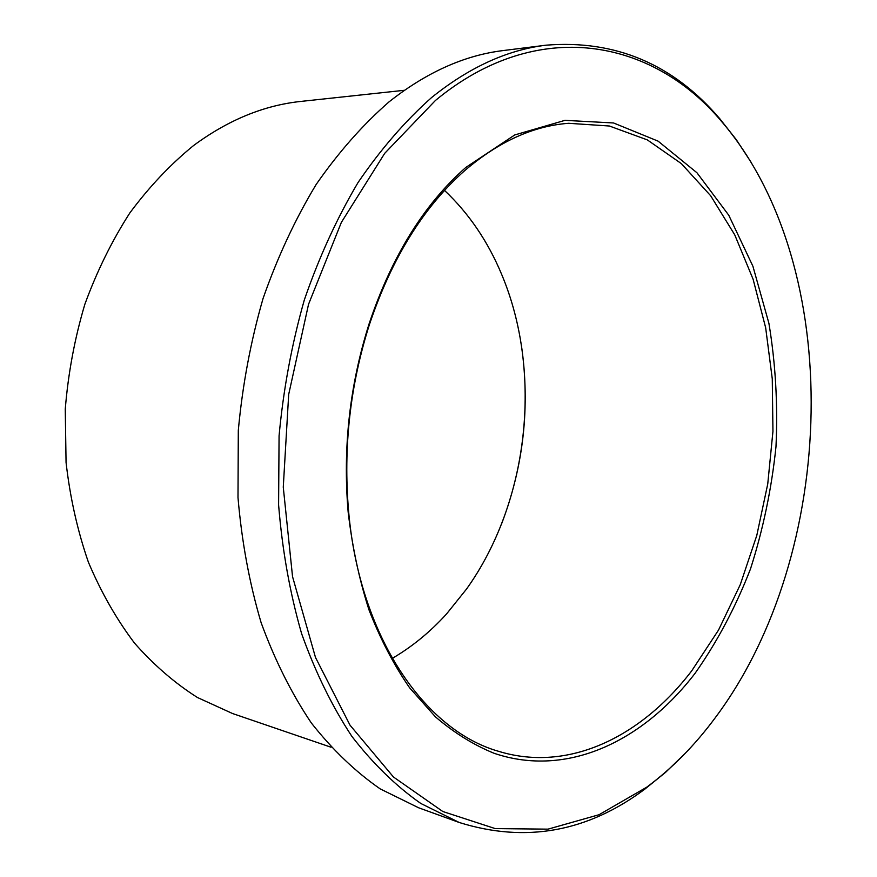 <?xml version="1.0" encoding="UTF-8"?>
<svg xmlns="http://www.w3.org/2000/svg" width="877" height="877" viewBox="0 0 877 877"><rect width="100%" height="100%" fill="white"/><g stroke="black" fill="none" stroke-linecap="round" stroke-linejoin="round"><path stroke-width="1.32" d="M331.024 747.226L232.548 713.527L197.435 697.5C174.841 683.172 153.881 665.062 134.565 643.17C116.488 619.25 101.096 592.249 88.391 562.179C77.483 530.662 70.039 497.412 66.06 462.409L65.26 409.12C68.187 373.262 74.709 338.325 84.85 304.286C96.909 271.3 111.905 240.835 129.851 212.925C149.2 186.845 170.423 164.394 193.532 145.571C228.119 120.028 263.922 105.306 300.943 101.414L404.429 90.287M685.288 753.277L665.643 772.286L644.858 789.114C587.393 832.054 525.52 843.181 459.252 822.494L418.614 807.772L380.234 788.916C355.481 771.782 332.536 749.824 311.379 723.032C291.592 693.597 274.841 660.151 261.127 622.692C249.452 583.304 241.745 541.591 237.996 497.566L238.303 430.464C242.469 385.277 250.712 341.317 263.034 298.564C277.516 257.202 295.209 219.184 316.126 184.521C338.522 152.269 362.837 124.72 389.048 101.864C426.397 72.363 464.448 55.262 503.223 50.559L546.108 45.176C615.314 39.618 673.196 64.131 719.765 118.702L736.318 139.695L751.293 162.574M459.252 822.494L420.839 803.485C396.064 786.121 373.076 763.757 351.885 736.395C332.065 706.303 315.303 672.023 301.589 633.567C289.936 593.115 282.273 550.23 278.601 504.911L279.072 435.803C283.392 389.267 291.811 343.97 304.33 299.923C319.02 257.312 336.932 218.165 358.068 182.493C380.684 149.32 405.185 121.015 431.572 97.566C469.14 67.321 507.312 49.857 546.108 45.176M435.43 100.471C537.952 15.676 652.641 39.531 721.168 120.993C846.305 266.279 837.82 554.034 715.237 717.77C694.935 745.231 672.1 768.362 646.733 787.184L599.09 814.7L548.015 829.149L495.209 828.601L442.83 811.521L393.466 777.011L350.022 725.18L315.479 657.421L292.545 576.649L283.271 487.184L288.686 394.442L308.54 304.297L341.372 222.363L384.707 153.332L435.43 100.471M695.077 673.306C642.753 741.536 566.871 777.987 494.168 753.31C473.69 745.001 454.122 732.843 435.452 716.86L409.57 687.743C393.817 664.93 380.289 638.971 368.976 609.844C359.153 579.193 352.203 546.568 348.147 511.971C342.688 447.763 349.715 384.937 369.206 323.514C391.8 256.314 423.997 204.297 465.797 167.463L514.755 134.948L564.985 120.346L613.549 122.966L658.112 141.153L696.93 172.736L728.776 215.238L752.904 266.224L768.899 323.273C775.586 363.549 777.943 404.703 775.981 446.744C771.617 488.686 763.122 529.39 750.515 568.866C735.671 607.07 717.2 641.887 695.077 673.306M691.821 670.697C641.635 736.603 568.68 772.944 498.498 751.282C424.753 730.377 359.274 636.351 348.564 510.787C343.181 447.402 350.109 385.398 369.349 324.764C391.646 258.441 423.438 207.049 464.733 170.609C498.553 141.69 533.194 125.926 568.669 123.295L609.383 126.014L647.314 139.881L681.352 163.615L710.666 195.757L734.718 234.795L753.113 279.27L765.665 327.757L772.275 378.886L772.944 431.363L767.748 483.961L756.796 535.43L740.309 584.553L718.526 630.07L691.821 670.697M444.529 190.43C468.844 213.374 487.897 241.372 501.666 274.413C543.126 372.911 528.688 502.192 466.498 589.092L446.546 613.955C430.267 631.911 412.168 646.733 392.238 658.408M521.355 344.99C530.311 406.61 523.624 466.487 501.293 524.61M721.168 120.993L719.765 118.702M348.564 510.787L348.147 511.971M369.349 324.764L369.206 323.514M646.733 787.184L644.858 789.114"/></g></svg>
